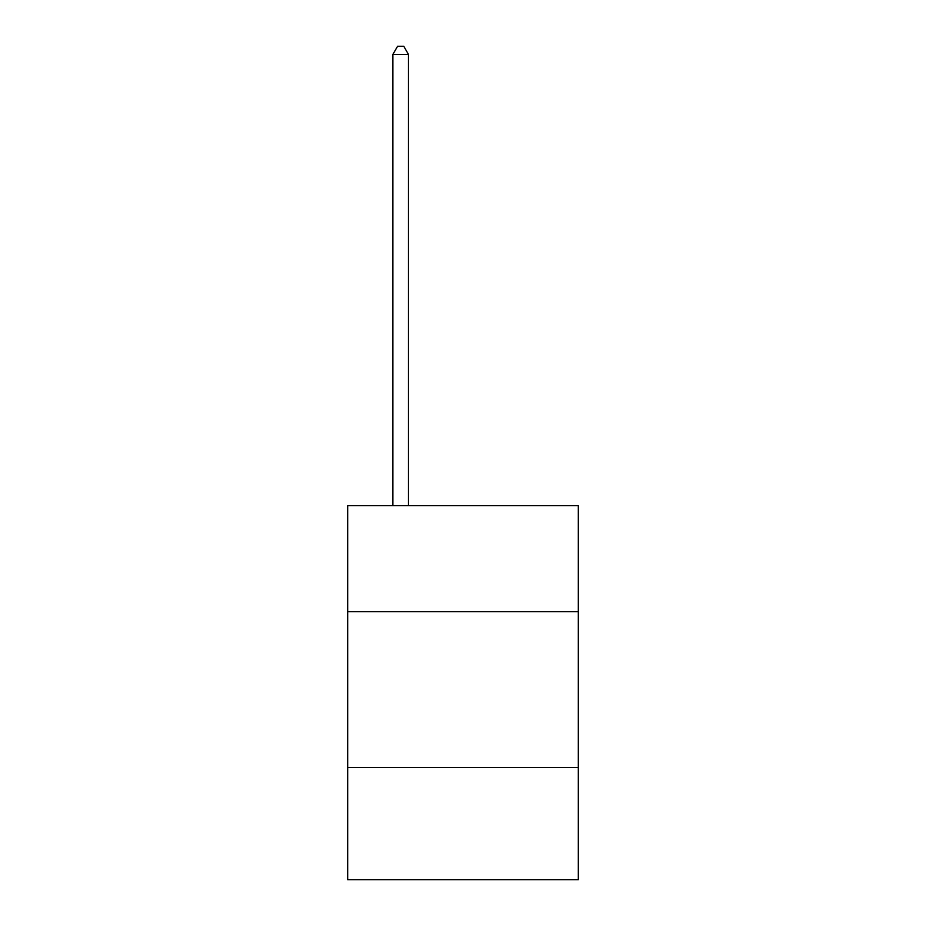 <?xml version="1.0" encoding="UTF-8"?>
<svg xmlns="http://www.w3.org/2000/svg" width="926" height="926" viewBox="0 0 926 926"><rect width="100%" height="100%" fill="white"/><g stroke="black" fill="none" stroke-linecap="round" stroke-linejoin="round"><path stroke-width="1.39" d="M578.322 611.669L578.322 505.7L347.678 505.7L347.678 611.669L578.322 611.669L578.322 879.7L347.678 879.7L347.678 611.669M578.322 767.504L347.678 767.504M408.459 505.7L408.459 54.402L392.879 54.402L392.879 505.7M392.879 54.402L397.555 46.3L403.782 46.3L408.459 54.402"/></g></svg>

